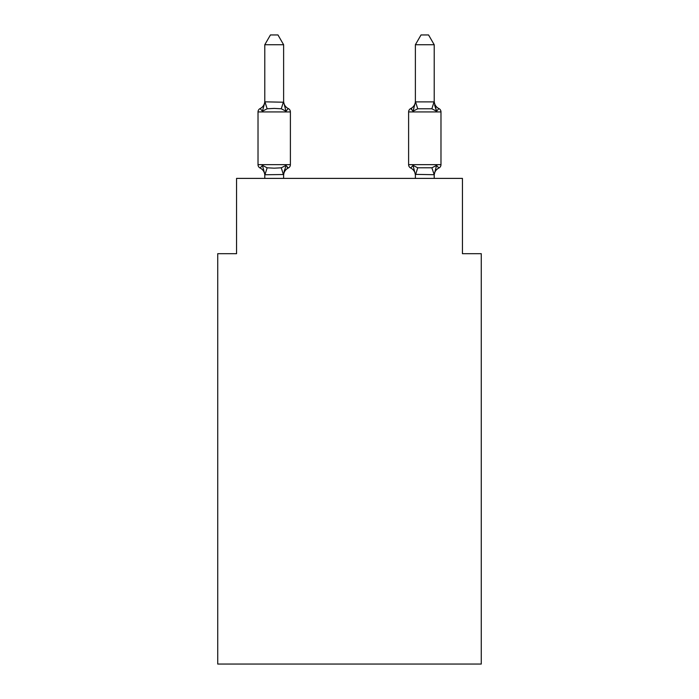 <?xml version="1.0" encoding="UTF-8"?>
<svg xmlns="http://www.w3.org/2000/svg" width="699" height="699" viewBox="0 0 699 699"><rect width="100%" height="100%" fill="white"/><g stroke="black" fill="none" stroke-linecap="round" stroke-linejoin="round"><path stroke-width="1.05" d="M481.27 664.05L481.27 253.685L462.441 253.685L462.441 178.394L236.559 178.394L236.559 253.685L217.73 253.685L217.73 664.05L481.27 664.05M438.867 168.031A3.766 3.766 0 0 0 440.982 164.649A3.766 3.766 0 0 1 438.867 168.031L436.56 165.383L438.867 168.031A3.766 3.766 0 0 0 440.982 164.649A3.766 3.766 0 0 1 438.867 168.031L436.56 165.383L438.867 168.031A3.766 3.766 0 0 0 440.982 164.649A3.766 3.766 0 0 1 438.867 168.031L436.56 165.383L438.867 168.031A3.766 3.766 0 0 0 440.982 164.649A3.766 3.766 0 0 1 438.867 168.031L436.56 165.383L438.867 168.031A3.766 3.766 0 0 0 440.982 164.649A3.766 3.766 0 0 1 438.867 168.031L436.56 165.383L438.867 168.031A3.766 3.766 0 0 0 440.982 164.649A3.766 3.766 0 0 1 438.867 168.031L436.56 165.383L438.867 168.031A3.766 3.766 0 0 0 440.982 164.649A3.766 3.766 0 0 1 438.867 168.031L436.56 165.383L438.867 168.031A3.766 3.766 0 0 0 440.982 164.649A3.766 3.766 0 0 1 438.867 168.031L436.56 165.383L438.867 168.031A3.766 3.766 0 0 0 440.982 164.649A3.766 3.766 0 0 1 438.867 168.031L436.56 165.383L438.867 168.031A3.766 3.766 0 0 0 440.982 164.649A3.766 3.766 0 0 1 438.867 168.031L436.56 165.383L438.867 168.031A3.766 3.766 0 0 0 440.982 164.649A3.766 3.766 0 0 1 438.867 168.031L436.56 165.383L438.867 168.031A3.766 3.766 0 0 0 440.982 164.649A3.766 3.766 0 0 1 438.867 168.031L436.56 165.383L438.867 168.031A3.766 3.766 0 0 0 440.982 164.649A3.766 3.766 0 0 1 438.867 168.031L436.56 165.383L438.867 168.031A3.766 3.766 0 0 0 440.982 164.649A3.766 3.766 0 0 1 438.867 168.031L436.56 165.383L438.867 168.031A3.766 3.766 0 0 0 440.982 164.649A3.766 3.766 0 0 1 438.867 168.031L436.56 165.383L438.867 168.031A3.766 3.766 0 0 0 440.982 164.649A3.766 3.766 0 0 1 438.867 168.031L436.56 165.383L438.867 168.031A3.766 3.766 0 0 0 440.982 164.649A3.766 3.766 0 0 1 438.867 168.031L436.56 165.383L438.867 168.031A3.766 3.766 0 0 0 440.982 164.649A3.766 3.766 0 0 1 438.867 168.031L436.56 165.383L438.867 168.031A3.766 3.766 0 0 0 440.982 164.649A3.766 3.766 0 0 1 438.867 168.031L436.56 165.383L438.867 168.031A3.766 3.766 0 0 0 440.982 164.649A3.766 3.766 0 0 1 438.867 168.031L436.56 165.383L438.867 168.031A3.766 3.766 0 0 0 440.982 164.649A3.766 3.766 0 0 1 438.867 168.031L436.56 165.383L438.867 168.031A3.766 3.766 0 0 0 440.982 164.649A3.766 3.766 0 0 1 438.867 168.031L436.56 165.383L438.867 168.031A3.766 3.766 0 0 0 440.982 164.649A3.766 3.766 0 0 1 438.867 168.031L436.56 165.383L438.867 168.031A3.766 3.766 0 0 0 440.982 164.649A3.766 3.766 0 0 1 438.867 168.031L436.56 165.383L438.867 168.031A3.766 3.766 0 0 0 440.982 164.649A3.766 3.766 0 0 1 438.867 168.031L436.56 165.383L438.867 168.031A3.766 3.766 0 0 0 440.982 164.649A3.766 3.766 0 0 1 438.867 168.031L436.56 165.383L438.867 168.031A3.766 3.766 0 0 0 440.982 164.649A3.766 3.766 0 0 1 438.867 168.031L436.56 165.383L438.867 168.031A3.766 3.766 0 0 0 440.982 164.649A3.766 3.766 0 0 1 438.867 168.031L436.56 165.383L438.867 168.031A3.766 3.766 0 0 0 440.982 164.649A3.766 3.766 0 0 1 438.867 168.031L436.56 165.383L438.867 168.031A3.766 3.766 0 0 0 440.982 164.649A3.766 3.766 0 0 1 438.867 168.031L436.56 165.383L438.867 168.031A3.766 3.766 0 0 0 440.982 164.649A3.766 3.766 0 0 1 438.867 168.031L436.56 165.383L438.867 168.031A8.283 8.283 0 0 0 434.21 175.484L434.21 175.484M434.21 101.11L434.21 101.11A8.283 8.283 0 0 0 438.867 108.555L436.56 111.202L438.867 108.555L436.56 111.202L434.595 105.051L436.56 111.202L438.867 108.555L436.56 111.202L438.867 108.555L436.56 111.202L434.595 105.051L436.56 111.202L438.867 108.555L436.56 111.202L438.867 108.555L436.56 111.202L434.595 105.051L436.56 111.202L438.867 108.555L436.56 111.202L438.867 108.555L436.56 111.202L434.595 105.051L436.56 111.202L438.867 108.555L436.56 111.202L438.867 108.555L436.56 111.202L434.595 105.051L436.56 111.202L438.867 108.555L436.56 111.202L438.867 108.555L436.56 111.202L434.595 105.051L436.56 111.202L438.867 108.555L436.56 111.202L438.867 108.555L436.56 111.202L434.595 105.051L436.56 111.202L438.867 108.555L436.56 111.202L438.867 108.555L436.56 111.202L434.595 105.051L436.56 111.202L438.867 108.555L436.56 111.202L438.867 108.555L436.56 111.202L434.595 105.051L436.56 111.202L438.867 108.555L436.56 111.202L438.867 108.555L436.56 111.202L434.595 105.051L436.56 111.202L438.867 108.555L436.56 111.202L438.867 108.555L436.56 111.202L434.595 105.051L436.56 111.202L438.867 108.555L436.56 111.202L438.867 108.555L436.56 111.202L434.595 105.051L436.56 111.202L438.867 108.555L436.56 111.202L438.867 108.555L436.56 111.202L434.595 105.051L436.56 111.202L438.867 108.555L436.56 111.202L438.867 108.555L436.56 111.202L434.595 105.051L436.56 111.202L438.867 108.555L436.56 111.202L438.867 108.555L436.56 111.202L434.595 105.051L436.56 111.202L438.867 108.555A3.766 3.766 0 0 1 440.982 111.936L440.982 164.649L408.609 164.649A3.766 3.766 0 0 0 410.724 168.031L413.03 165.383L410.724 168.031A8.283 8.283 0 0 1 415.381 175.484L415.381 174.366L415.381 175.484A8.283 8.283 0 0 0 410.724 168.031L413.03 165.383L410.724 168.031A8.283 8.283 0 0 1 415.381 175.484A8.283 8.283 0 0 0 410.724 168.031L413.03 165.383L410.724 168.031A8.283 8.283 0 0 1 415.381 175.484A8.283 8.283 0 0 0 410.724 168.031A8.283 8.283 0 0 1 415.381 175.484A8.283 8.283 0 0 0 410.724 168.031L413.03 165.383L410.724 168.031A8.283 8.283 0 0 1 415.381 175.484A8.283 8.283 0 0 0 410.724 168.031A8.283 8.283 0 0 1 415.381 175.484A8.283 8.283 0 0 0 410.724 168.031L413.03 165.383L410.724 168.031A8.283 8.283 0 0 1 415.381 175.484A8.283 8.283 0 0 0 410.724 168.031A8.283 8.283 0 0 1 415.381 175.484A8.283 8.283 0 0 0 410.724 168.031A8.283 8.283 0 0 1 415.381 175.484A8.283 8.283 0 0 0 410.724 168.031L413.03 165.383L410.724 168.031A8.283 8.283 0 0 1 415.381 175.484A8.283 8.283 0 0 0 410.724 168.031L413.03 165.383L410.724 168.031A8.283 8.283 0 0 1 415.381 175.484A8.283 8.283 0 0 0 410.724 168.031L413.03 165.383L410.724 168.031A8.283 8.283 0 0 1 415.381 175.484A8.283 8.283 0 0 0 410.724 168.031L413.03 165.383L410.724 168.031A8.283 8.283 0 0 1 415.381 175.484A8.283 8.283 0 0 0 410.724 168.031L413.03 165.383L410.724 168.031A8.283 8.283 0 0 1 415.381 175.484A8.283 8.283 0 0 0 410.724 168.031L413.03 165.383L410.724 168.031A8.283 8.283 0 0 1 415.381 175.484A8.283 8.283 0 0 0 410.724 168.031L413.03 165.383L410.724 168.031A8.283 8.283 0 0 1 415.381 175.484M415.381 174.706L413.03 165.383L410.724 168.031A3.766 3.766 0 0 1 408.609 164.649A3.766 3.766 0 0 0 410.724 168.031A3.766 3.766 0 0 1 408.609 164.649A3.766 3.766 0 0 0 410.724 168.031A3.766 3.766 0 0 1 408.609 164.649A3.766 3.766 0 0 0 410.724 168.031A3.766 3.766 0 0 1 408.609 164.649A3.766 3.766 0 0 0 410.724 168.031A3.766 3.766 0 0 1 408.609 164.649A3.766 3.766 0 0 0 410.724 168.031A3.766 3.766 0 0 1 408.609 164.649A3.766 3.766 0 0 0 410.724 168.031A3.766 3.766 0 0 1 408.609 164.649A3.766 3.766 0 0 0 410.724 168.031A3.766 3.766 0 0 1 408.609 164.649A3.766 3.766 0 0 0 410.724 168.031A3.766 3.766 0 0 1 408.609 164.649A3.766 3.766 0 0 0 410.724 168.031A3.766 3.766 0 0 1 408.609 164.649A3.766 3.766 0 0 0 410.724 168.031L413.03 165.383L410.724 168.031A3.766 3.766 0 0 1 408.609 164.649A3.766 3.766 0 0 0 410.724 168.031L413.03 165.383L410.724 168.031A3.766 3.766 0 0 1 408.609 164.649A3.766 3.766 0 0 0 410.724 168.031L413.03 165.383L410.724 168.031A3.766 3.766 0 0 1 408.609 164.649A3.766 3.766 0 0 0 410.724 168.031L413.03 165.383L410.724 168.031A3.766 3.766 0 0 1 408.609 164.649A3.766 3.766 0 0 0 410.724 168.031L413.03 165.383L410.724 168.031A3.766 3.766 0 0 1 408.609 164.649A3.766 3.766 0 0 0 410.724 168.031L413.03 165.383L417.731 167.804L431.86 167.804L436.56 165.383L434.21 174.706L415.381 174.366L415.381 178.394M434.595 105.051L436.56 111.202L431.86 108.782L417.731 108.782L413.03 111.202L413.913 108.223L413.03 111.202L413.913 108.223L413.03 111.202L413.913 108.223L413.03 111.202L413.913 108.223L413.03 111.202L413.913 108.223L413.03 111.202L413.913 108.223L413.03 111.202L413.913 108.223L413.03 111.202L413.913 108.223L413.03 111.202L413.913 108.223L413.03 111.202L413.913 108.223L413.03 111.202L413.913 108.223L413.03 111.202L413.913 108.223L413.03 111.202L413.913 108.223L413.03 111.202L413.913 108.223L413.03 111.202L413.913 108.223L413.03 111.202L410.724 108.555L411.798 109.07L410.724 108.555A3.766 3.766 0 0 0 408.609 111.936L408.609 164.649M415.381 101.11L415.381 101.11A8.283 8.283 0 0 1 410.724 108.555L413.03 111.202L410.724 108.555L413.03 111.202L410.724 108.555L413.03 111.202L410.724 108.555L413.03 111.202L410.724 108.555L413.03 111.202L410.724 108.555L413.03 111.202L410.724 108.555L413.03 111.202L410.724 108.555L413.03 111.202L410.724 108.555L413.03 111.202L410.724 108.555L413.03 111.202L410.724 108.555L413.03 111.202L410.724 108.555L413.03 111.202L410.724 108.555L413.03 111.202L410.724 108.555L413.03 111.202L410.724 108.555L413.03 111.202L410.724 108.555L413.03 111.202L413.913 108.223M283.619 174.514L264.947 174.759L262.44 165.383L260.133 168.031A3.766 3.766 0 0 1 258.018 164.649A3.766 3.766 0 0 0 260.133 168.031A3.766 3.766 0 0 1 258.018 164.649A3.766 3.766 0 0 0 260.133 168.031A3.766 3.766 0 0 1 258.018 164.649A3.766 3.766 0 0 0 260.133 168.031L262.44 165.383L260.133 168.031A3.766 3.766 0 0 1 258.018 164.649A3.766 3.766 0 0 0 260.133 168.031L262.44 165.383L260.133 168.031A3.766 3.766 0 0 1 258.018 164.649A3.766 3.766 0 0 0 260.133 168.031A3.766 3.766 0 0 1 258.018 164.649A3.766 3.766 0 0 0 260.133 168.031L262.44 165.383L260.133 168.031A3.766 3.766 0 0 1 258.018 164.649A3.766 3.766 0 0 0 260.133 168.031L262.44 165.383L260.133 168.031A3.766 3.766 0 0 1 258.018 164.649A3.766 3.766 0 0 0 260.133 168.031L262.44 165.383L260.133 168.031A3.766 3.766 0 0 1 258.018 164.649A3.766 3.766 0 0 0 260.133 168.031A3.766 3.766 0 0 1 258.018 164.649A3.766 3.766 0 0 0 260.133 168.031L262.44 165.383L260.133 168.031A3.766 3.766 0 0 1 258.018 164.649A3.766 3.766 0 0 0 260.133 168.031L262.44 165.383L260.133 168.031A3.766 3.766 0 0 1 258.018 164.649A3.766 3.766 0 0 0 260.133 168.031L262.44 165.383L260.133 168.031A3.766 3.766 0 0 1 258.018 164.649A3.766 3.766 0 0 0 260.133 168.031A3.766 3.766 0 0 1 258.018 164.649A3.766 3.766 0 0 0 260.133 168.031L262.44 165.383L260.133 168.031A3.766 3.766 0 0 1 258.018 164.649A3.766 3.766 0 0 0 260.133 168.031L262.44 165.383L260.133 168.031A3.766 3.766 0 0 1 258.018 164.649A3.766 3.766 0 0 0 260.133 168.031A3.766 3.766 0 0 1 258.018 164.649A3.766 3.766 0 0 0 260.133 168.031A3.766 3.766 0 0 1 258.018 164.649A3.766 3.766 0 0 0 260.133 168.031L262.44 165.383L260.133 168.031A3.766 3.766 0 0 1 258.018 164.649A3.766 3.766 0 0 0 260.133 168.031L262.44 165.383L260.133 168.031A3.766 3.766 0 0 1 258.018 164.649A3.766 3.766 0 0 0 260.133 168.031A3.766 3.766 0 0 1 258.018 164.649A3.766 3.766 0 0 0 260.133 168.031L262.44 165.383L260.133 168.031A3.766 3.766 0 0 1 258.018 164.649A3.766 3.766 0 0 0 260.133 168.031L262.44 165.383L260.133 168.031A3.766 3.766 0 0 1 258.018 164.649A3.766 3.766 0 0 0 260.133 168.031L262.44 165.383L260.133 168.031A3.766 3.766 0 0 1 258.018 164.649A3.766 3.766 0 0 0 260.133 168.031A3.766 3.766 0 0 1 258.018 164.649A3.766 3.766 0 0 0 260.133 168.031L262.44 165.383L260.133 168.031A3.766 3.766 0 0 1 258.018 164.649A3.766 3.766 0 0 0 260.133 168.031L262.44 165.383L260.133 168.031A3.766 3.766 0 0 1 258.018 164.649A3.766 3.766 0 0 0 260.133 168.031L262.44 165.383L260.133 168.031A3.766 3.766 0 0 1 258.018 164.649A3.766 3.766 0 0 0 260.133 168.031A3.766 3.766 0 0 1 258.018 164.649A3.766 3.766 0 0 0 260.133 168.031L262.44 165.383L260.133 168.031A3.766 3.766 0 0 1 258.018 164.649A3.766 3.766 0 0 0 260.133 168.031L262.44 165.383L260.133 168.031A3.766 3.766 0 0 1 258.018 164.649A3.766 3.766 0 0 0 260.133 168.031L262.44 165.383L260.133 168.031L262.44 165.383L260.133 168.031L262.44 165.383L260.133 168.031L262.44 165.383L260.133 168.031L262.44 165.383L260.133 168.031L262.44 165.383L267.14 167.804L274.2 168.179L281.269 167.804L285.97 165.383L288.276 168.031L287.202 167.515M283.619 101.879L285.97 111.202L288.276 108.555A3.766 3.766 0 0 1 290.391 111.936A3.766 3.766 0 0 0 288.276 108.555L285.97 111.202L281.269 108.782L274.2 108.406L267.14 108.782L262.44 111.202L260.133 108.555L262.44 111.202L264.947 101.836L283.619 102.22L283.619 44.736L264.79 44.736L264.79 101.879M264.79 175.484L264.79 175.484A8.283 8.283 0 0 0 260.133 168.031M285.97 165.383L288.276 168.031L285.97 165.383L288.276 168.031L285.97 165.383L288.276 168.031L285.97 165.383L288.276 168.031L285.97 165.383L288.276 168.031L285.97 165.383L288.276 168.031L285.97 165.383L288.276 168.031L285.97 165.383L288.276 168.031L285.97 165.383L288.276 168.031L285.97 165.383L288.276 168.031L285.97 165.383L288.276 168.031L285.97 165.383L288.276 168.031L285.97 165.383L288.276 168.031L285.97 165.383L288.276 168.031L285.97 165.383L288.276 168.031L285.97 165.383L288.276 168.031L285.97 165.383L283.619 174.366L284.502 169.936M264.79 101.11A8.283 8.283 0 0 1 260.133 108.555L262.44 111.202L260.133 108.555A3.766 3.766 0 0 0 258.018 111.936L290.391 111.936A3.766 3.766 0 0 0 288.276 108.555A3.766 3.766 0 0 1 290.391 111.936A3.766 3.766 0 0 0 288.276 108.555A3.766 3.766 0 0 1 290.391 111.936A3.766 3.766 0 0 0 288.276 108.555A3.766 3.766 0 0 1 290.391 111.936A3.766 3.766 0 0 0 288.276 108.555A3.766 3.766 0 0 1 290.391 111.936A3.766 3.766 0 0 0 288.276 108.555A3.766 3.766 0 0 1 290.391 111.936A3.766 3.766 0 0 0 288.276 108.555A3.766 3.766 0 0 1 290.391 111.936A3.766 3.766 0 0 0 288.276 108.555A3.766 3.766 0 0 1 290.391 111.936A3.766 3.766 0 0 0 288.276 108.555A3.766 3.766 0 0 1 290.391 111.936A3.766 3.766 0 0 0 288.276 108.555A3.766 3.766 0 0 1 290.391 111.936A3.766 3.766 0 0 0 288.276 108.555A3.766 3.766 0 0 1 290.391 111.936A3.766 3.766 0 0 0 288.276 108.555A3.766 3.766 0 0 1 290.391 111.936A3.766 3.766 0 0 0 288.276 108.555A3.766 3.766 0 0 1 290.391 111.936A3.766 3.766 0 0 0 288.276 108.555A3.766 3.766 0 0 1 290.391 111.936A3.766 3.766 0 0 0 288.276 108.555A3.766 3.766 0 0 1 290.391 111.936A3.766 3.766 0 0 0 288.276 108.555A3.766 3.766 0 0 1 290.391 111.936L290.391 164.649A3.766 3.766 0 0 1 288.276 168.031A8.283 8.283 0 0 0 283.619 175.484M434.21 178.394L434.21 174.706L431.86 167.804M258.018 111.936L258.018 164.649L290.391 164.649M283.619 178.394L283.619 174.706M264.79 178.394L264.79 174.706M283.619 101.11A8.283 8.283 0 0 0 288.276 108.555M264.79 44.736L270.443 34.95L277.966 34.95L283.619 44.736M434.21 101.879L434.21 44.736L415.381 44.736L415.381 101.879L434.21 101.879L436.56 111.202M415.381 102.22L413.03 111.202M415.381 44.736L421.034 34.95L428.557 34.95L434.21 44.736M267.14 167.804L264.947 174.759M281.269 167.804L283.462 174.759M264.947 101.836L267.14 108.782M283.462 101.836L281.269 108.782M440.982 111.936L408.609 111.936M415.538 174.759L417.731 167.804M431.86 108.782L434.053 101.836M417.731 108.782L415.538 101.836"/></g></svg>
